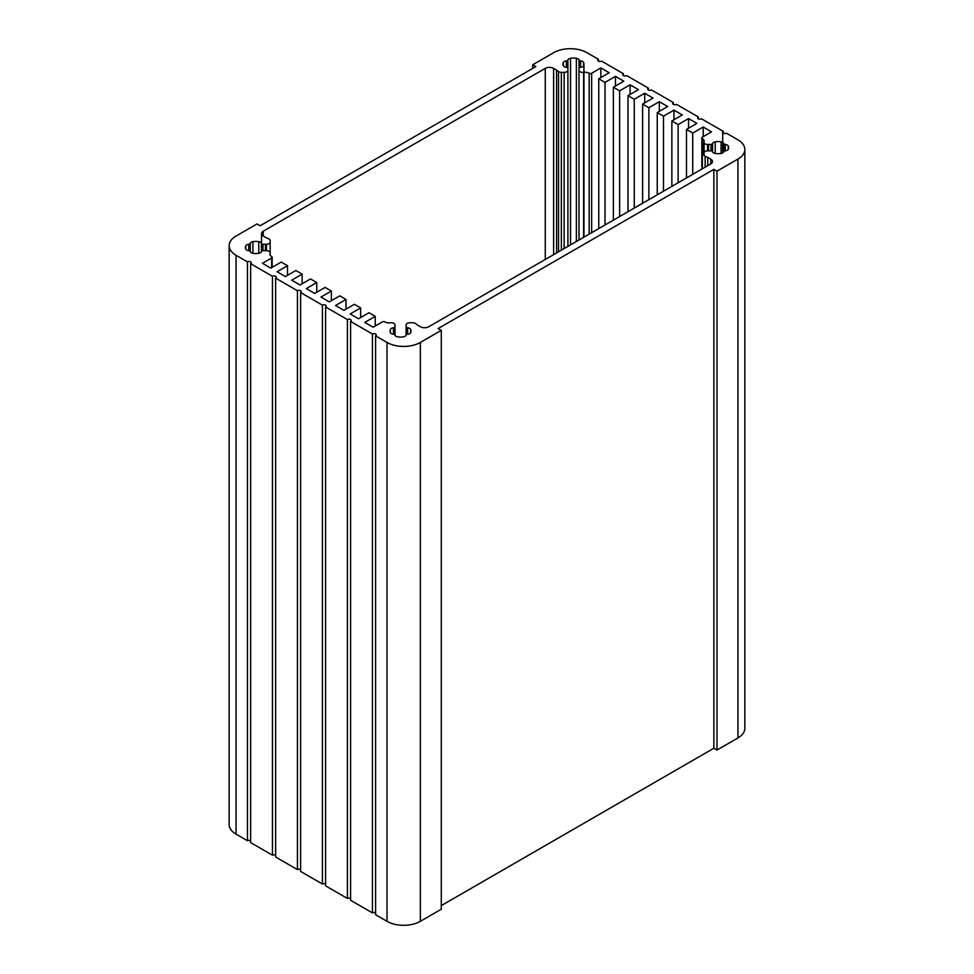 <?xml version="1.0" encoding="UTF-8"?>
<svg xmlns="http://www.w3.org/2000/svg" width="974" height="974" viewBox="0 0 974 974"><rect width="100%" height="100%" fill="white"/><g stroke="black" fill="none" stroke-linecap="round" stroke-linejoin="round"><path stroke-width="1.46" d="M406.121 335.129A3.75 2.167 180 0 1 403.467 336.846A10.507 6.063 180 0 1 397.623 336.846A3.75 2.167 180 0 1 394.969 335.129A1.875 1.084 0 0 0 393.435 334.24A3.75 2.167 180 0 1 390.452 332.706A10.507 6.063 180 0 1 390.038 331.014A10.507 6.063 180 0 1 390.452 329.334A3.75 2.167 180 0 1 393.435 327.8A1.875 1.084 0 0 0 394.969 326.911L395.006 324.926A3.75 2.167 0 0 0 391.256 322.759L390.391 322.808A5.905 3.409 180 0 1 384.864 321.895A1.778 1.023 0 0 0 382.356 321.895L373.164 327.203L364.8 322.382L375.246 316.355L368.988 312.739L358.542 318.766L350.177 313.945L360.623 307.906L354.366 304.29L343.919 310.316L335.555 305.495L346.001 299.468L339.743 295.853L329.297 301.879L320.945 297.058L331.379 291.031L325.121 287.403L314.675 293.442L306.323 288.608L316.757 282.582L310.499 278.966L300.053 284.992L291.701 280.171L302.135 274.144L295.877 270.529L285.431 276.555L277.079 271.734L287.513 265.695L281.255 262.079L270.809 268.118L262.456 263.284L271.649 257.988A1.778 1.023 0 0 0 272.16 257.258A1.778 1.023 0 0 0 271.636 256.539A5.905 3.409 180 0 1 269.908 254.117A5.905 3.409 180 0 1 270.066 253.337L270.163 252.838A3.75 2.167 0 0 0 266.413 250.683L262.968 250.695A1.875 1.084 0 0 0 261.434 251.584A3.75 2.167 180 0 1 258.78 253.301A10.507 6.063 180 0 1 252.923 253.301A3.75 2.167 180 0 1 250.269 251.584A1.875 1.084 0 0 0 248.735 250.695A3.75 2.167 180 0 1 245.765 249.161A10.507 6.063 180 0 1 245.351 247.481A10.507 6.063 180 0 1 245.765 245.789A3.75 2.167 180 0 1 248.735 244.255A1.875 1.084 0 0 0 250.269 243.366A3.75 2.167 180 0 1 252.923 241.649A10.507 6.063 180 0 1 258.78 241.649A3.75 2.167 180 0 1 261.434 243.366A1.875 1.084 0 0 0 262.968 244.255L266.413 244.279A3.75 2.167 0 0 0 270.163 242.112L270.163 240.493A3.75 2.167 0 0 0 268.873 238.861A19.809 11.432 0 0 0 266.243 237.741L263.26 236.025A5.905 3.409 180 0 1 261.531 233.602A5.905 3.409 180 0 1 263.26 231.191L545.257 68.387A5.905 3.409 180 0 1 553.609 68.387L556.592 70.116A19.809 11.432 0 0 0 558.528 71.626A3.75 2.167 0 0 0 561.353 72.368L564.153 72.368A3.75 2.167 0 0 0 567.903 70.201L567.879 68.217A1.875 1.084 0 0 0 566.344 67.328A3.75 2.167 180 0 1 563.362 65.794A10.507 6.063 180 0 1 562.948 64.114A10.507 6.063 180 0 1 563.362 62.421A3.75 2.167 180 0 1 566.344 60.887A1.875 1.084 0 0 0 567.879 59.998A3.75 2.167 180 0 1 570.533 58.282A10.507 6.063 180 0 1 576.377 58.282A3.75 2.167 180 0 1 579.031 59.998A1.875 1.084 0 0 0 580.565 60.887A3.75 2.167 180 0 1 583.548 62.421A10.507 6.063 180 0 1 583.962 64.114A10.507 6.063 180 0 1 583.548 65.794A3.75 2.167 180 0 1 580.565 67.328A1.875 1.084 0 0 0 579.031 68.217L578.994 70.201A3.75 2.167 0 0 0 583.609 72.32A5.905 3.409 180 0 1 589.136 73.233A1.778 1.023 0 0 0 591.644 73.233L600.836 67.924L609.2 72.746L598.754 78.772L605.012 82.388L615.458 76.362L623.823 81.183L613.377 87.222L619.634 90.838L630.081 84.811L638.445 89.632L627.999 95.659L634.257 99.275L644.703 93.248L653.055 98.07L642.621 104.096L648.879 107.724L659.325 101.686L667.677 106.519L657.243 112.546L663.501 116.162L673.947 110.135L682.299 114.956L671.865 120.983L678.123 124.599L688.569 118.572L696.921 123.394L686.487 129.432L692.745 133.048L703.191 127.01L711.544 131.843L702.351 137.139A1.778 1.023 0 0 0 701.84 137.87A1.778 1.023 0 0 0 702.364 138.588A5.905 3.409 180 0 1 704.092 141.011A5.905 3.409 180 0 1 703.934 141.79A3.75 2.167 0 0 0 703.837 142.289A3.75 2.167 0 0 0 707.587 144.444L711.032 144.432A1.875 1.084 0 0 0 712.566 143.543A3.75 2.167 180 0 1 715.22 141.827A10.507 6.063 180 0 1 721.077 141.827A3.75 2.167 180 0 1 723.731 143.543A1.875 1.084 0 0 0 725.265 144.432A3.75 2.167 180 0 1 728.235 145.966A10.507 6.063 180 0 1 728.649 147.646A10.507 6.063 180 0 1 728.235 149.339A3.75 2.167 180 0 1 725.265 150.873A1.875 1.084 0 0 0 723.731 151.761A3.75 2.167 180 0 1 721.077 153.478A10.507 6.063 180 0 1 715.22 153.478A3.75 2.167 180 0 1 712.566 151.761A1.875 1.084 0 0 0 711.032 150.873L707.587 150.848A3.75 2.167 0 0 0 703.837 153.015L703.837 154.635A3.75 2.167 0 0 0 705.127 156.266A19.809 11.432 0 0 0 707.757 157.386L710.74 159.103A5.905 3.409 180 0 1 712.469 161.526A5.905 3.409 180 0 1 710.74 163.936L428.743 326.74A5.905 3.409 180 0 1 420.391 326.74L417.408 325.012A19.809 11.432 0 0 0 415.472 323.502A3.75 2.167 0 0 0 412.647 322.759L409.847 322.759A3.75 2.167 0 0 0 406.097 324.926L406.121 326.911A1.875 1.084 0 0 0 407.656 327.8A3.75 2.167 180 0 1 410.638 329.334A10.507 6.063 180 0 1 411.052 331.014A10.507 6.063 180 0 1 410.638 332.706A3.75 2.167 180 0 1 407.656 334.24A1.875 1.084 0 0 0 406.121 335.129L406.121 326.911M406.097 335.226L406.097 325.474M394.969 335.129L394.969 326.911M395.006 335.226L395.006 325.474M375.246 325.998L375.246 316.355M360.623 317.561L360.623 307.906M346.001 309.111L346.001 299.468M331.379 300.674L331.379 291.031M316.757 292.237L316.757 282.582M302.135 283.787L302.135 274.144M287.513 275.35L287.513 265.695M270.066 254.896L270.066 253.337M270.163 255.115L270.163 242.112M262.968 250.695L262.968 244.255M265.452 250.683L265.452 244.279M441.283 905.613L713.869 748.227L716.998 750.041L737.939 737.951A23.559 13.599 0 0 0 744.842 728.333L744.842 149.46A23.559 13.599 180 0 1 737.939 159.079L716.998 171.168L713.869 169.354L438.142 328.542L441.283 330.356L420.342 342.446A23.559 13.599 180 0 1 387.019 342.446L375.611 335.86A2.252 1.303 0 0 0 376.268 334.934A2.252 1.303 0 0 0 374.88 333.741A2.252 1.303 0 0 0 372.433 334.021L350.579 321.408A2.252 1.303 0 0 0 351.237 320.483A2.252 1.303 0 0 0 349.849 319.289A2.252 1.303 0 0 0 347.401 319.569L325.596 306.98A2.252 1.303 0 0 0 326.253 306.067A2.252 1.303 0 0 0 324.866 304.862A2.252 1.303 0 0 0 322.418 305.142L300.613 292.553A2.252 1.303 0 0 0 301.27 291.64A2.252 1.303 0 0 0 299.882 290.435A2.252 1.303 0 0 0 297.435 290.715L275.63 278.138A2.252 1.303 0 0 0 276.287 277.213A2.252 1.303 0 0 0 274.899 276.019A2.252 1.303 0 0 0 272.452 276.299L250.647 263.711A2.252 1.303 0 0 0 251.316 262.797A2.252 1.303 0 0 0 249.916 261.592A2.252 1.303 0 0 0 247.469 261.872L236.061 255.285A23.559 13.599 180 0 1 229.158 245.667A23.559 13.599 180 0 1 236.061 236.049L257.002 223.959L260.131 225.773L535.858 66.585L532.717 64.771L553.658 52.681A23.559 13.599 180 0 1 586.981 52.681L598.389 59.268A2.252 1.303 0 0 0 597.732 60.193A2.252 1.303 0 0 0 599.12 61.386A2.252 1.303 0 0 0 601.567 61.106L623.372 73.695A2.252 1.303 0 0 0 622.715 74.608A2.252 1.303 0 0 0 624.103 75.814A2.252 1.303 0 0 0 626.55 75.534L648.355 88.123A2.252 1.303 0 0 0 647.698 89.036A2.252 1.303 0 0 0 649.086 90.241A2.252 1.303 0 0 0 651.533 89.961L673.338 102.538A2.252 1.303 0 0 0 672.681 103.463A2.252 1.303 0 0 0 674.069 104.656A2.252 1.303 0 0 0 676.516 104.376L698.321 116.965A2.252 1.303 0 0 0 697.652 117.878A2.252 1.303 0 0 0 699.052 119.084A2.252 1.303 0 0 0 701.499 118.804L723.353 131.417A2.252 1.303 0 0 0 722.684 132.33A2.252 1.303 0 0 0 724.084 133.535A2.252 1.303 0 0 0 726.531 133.255L737.939 139.842A23.559 13.599 180 0 1 744.842 149.46M375.611 335.86L375.611 914.732L387.019 921.319A23.559 13.599 0 0 0 420.342 921.319L441.283 909.229L441.283 330.356M350.579 321.408L350.579 900.28L372.433 912.894A2.252 1.303 180 0 1 375.611 912.894M325.596 306.98L325.596 885.853L347.401 898.442A2.252 1.303 180 0 1 350.579 898.442M300.613 292.553L300.613 871.426L322.418 884.015A2.252 1.303 180 0 1 325.596 884.015M275.63 278.138L275.63 857.01L297.435 869.587A2.252 1.303 180 0 1 300.613 869.587M250.647 263.711L250.647 842.583L272.452 855.172A2.252 1.303 180 0 1 275.63 855.172M229.158 245.667L229.158 824.54A23.559 13.599 0 0 0 236.061 834.158L247.469 840.745A2.252 1.303 180 0 1 250.647 840.745M627.999 211.699L627.999 95.659M634.257 208.083L634.257 99.275M644.703 102.891L644.703 93.248M642.621 203.262L642.621 104.096M648.879 199.646L648.879 107.724M659.325 111.34L659.325 101.686M657.243 194.812L657.243 112.546M663.501 191.196L663.501 116.162M673.947 119.778L673.947 110.135M671.865 186.375L671.865 120.983M678.123 182.759L678.123 124.599M688.569 128.215L688.569 118.572M686.487 177.938L686.487 129.432M692.745 174.322L692.745 133.048M703.191 136.664L703.191 127.01M708.548 150.848L708.548 144.444M711.032 150.873L711.032 144.432M703.837 142.289L703.837 154.635M707.757 165.653L707.757 157.386M556.592 252.923L556.592 70.116M567.903 246.398L567.903 70.201M578.994 239.994L578.994 70.201L578.994 239.994M600.836 77.567L600.836 67.924M598.754 228.586L598.754 78.772M605.012 224.97L605.012 82.388M615.458 86.016L615.458 76.362M613.377 220.148L613.377 87.222M619.634 216.52L619.634 90.838M630.081 94.454L630.081 84.811M716.998 750.041L716.998 171.168M713.869 748.227L713.869 169.354M372.433 912.894L372.433 334.021M347.401 898.442L347.401 319.569M322.418 884.015L322.418 305.142M297.435 869.587L297.435 290.715M272.452 855.172L272.452 276.299M247.469 840.745L247.469 261.872M532.717 68.387L532.717 64.771M598.389 61.106L598.389 59.268M623.372 75.534L623.372 73.695M648.355 89.961L648.355 88.123M673.338 104.376L673.338 102.538M698.321 118.804L698.321 116.965M723.353 133.255L723.353 131.417M407.656 334.24L407.656 327.8M410.638 332.706L410.638 329.334M390.452 332.706L390.452 329.334M393.435 334.24L393.435 327.8M271.649 267.631L271.649 257.988M245.765 249.161L245.765 245.789M248.735 250.695L248.735 244.255M250.269 251.584L250.269 243.366M252.923 253.301L252.923 241.649M258.78 253.301L258.78 241.649M261.434 251.584L261.434 243.366M266.413 250.683L266.413 244.279M263.26 236.025L263.26 231.191M702.364 168.77L702.364 138.588M707.587 150.848L707.587 144.444M712.566 151.761L712.566 143.543M715.22 153.478L715.22 141.827M721.077 153.478L721.077 141.827M723.731 151.761L723.731 143.543M725.265 150.873L725.265 144.432M728.235 149.339L728.235 145.966M705.127 167.175L705.127 156.266M710.74 163.936L710.74 159.103M545.257 259.474L545.257 68.387M553.609 254.652L553.609 68.387M558.528 251.803L558.528 71.626M561.353 250.172L561.353 72.368M564.153 248.553L564.153 72.368M563.362 65.794L563.362 62.421M566.344 67.328L566.344 60.887M567.879 68.217L567.879 59.998M570.533 244.876L570.533 58.282M576.377 241.503L576.377 58.282M579.031 68.217L579.031 59.998M580.565 67.328L580.565 60.887M583.548 65.794L583.548 62.421M583.609 237.327L583.609 72.32M589.136 234.137L589.136 73.233M591.644 232.689L591.644 73.233M737.939 737.951L737.939 159.079M420.342 921.319L420.342 342.446M387.019 921.319L387.019 342.446M236.061 834.158L236.061 255.285M272.16 267.326L272.16 257.258M261.531 233.602L261.531 251.365M701.84 169.074L701.84 137.87M704.092 141.011L704.092 155.426M583.962 64.114L583.962 237.132M722.684 132.33L722.684 152.918"/></g></svg>
